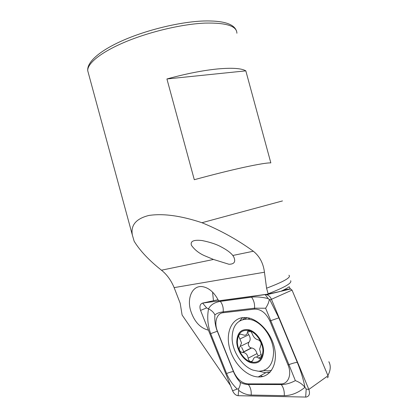 <?xml version="1.0" encoding="UTF-8"?>
<svg xmlns="http://www.w3.org/2000/svg" width="418" height="418" viewBox="0 0 418 418"><rect width="100%" height="100%" fill="white"/><g stroke="black" fill="none" stroke-linecap="round" stroke-linejoin="round"><path stroke-width="0.63" d="M230.506 385.548L182.107 315.041L180.189 303.269L174.134 287.621C171.077 280.285 166.85 274.474 161.458 270.195C149.095 260.409 139.993 250.758 134.147 241.233L132.381 235.146C130.526 225.239 136.017 218.682 148.85 215.463C163.208 213.295 180.91 215.714 201.957 222.721C220.61 230.375 237.737 239.88 253.339 251.239C259.594 256.224 263.298 263.22 264.458 272.228L266.569 288.19L268.215 294.079L280.917 291.289C284.601 289.57 287.37 288.049 289.219 286.722L290.17 288.927M221.289 246.96C226.76 249.818 230.605 252.655 232.826 255.471L233.85 257.133C235.872 261.814 234.242 264.192 228.959 264.265L213.504 259.458L204.271 255.597C198.848 253.141 194.574 249.718 191.449 245.335C190.112 241.17 193.686 239.582 202.166 240.559C210.259 242.21 216.634 244.342 221.289 246.96M208.43 330.168C200.039 328.025 194.083 321.411 190.556 310.334C186.809 297.496 192.677 285.16 202.469 286.644C208.979 287.772 214.366 292.501 218.624 300.824L268.215 294.079M201.957 222.721L282.479 200.927M327.9 375.542C330.669 370.233 330.983 365.619 328.83 361.711M244.284 167.247C229.754 170.429 213.091 174.588 194.297 179.714L166.923 78.971C185.702 73.798 202.584 70.454 217.569 68.954C232.074 67.648 241.489 68.28 245.821 70.851L270.838 162.884C267.175 162.764 258.324 164.217 244.284 167.247M212.558 292.093L213.457 300.735M262.859 376.493L260.393 375.756M245.821 70.851L166.923 78.971M258.308 356.016L256.981 353.607C256.035 350.31 254.275 348.429 251.699 347.964L251.307 347.964C249.562 347.557 248.538 346.261 248.235 344.066L248.935 342.159C250.596 340.278 250.554 337.796 248.804 334.719L239.911 338.998L241.547 343.037L239.153 348.575C239.389 350.848 240.481 352.144 242.43 352.452L242.879 352.426C245.779 352.755 247.54 354.678 248.151 358.2C248.506 360.227 249.462 361.377 251.014 361.648C252.044 361.627 252.723 361.006 253.057 359.783C253.736 357.876 254.855 356.956 256.412 357.019L259.709 358.628C261.652 358.179 262.018 356.491 260.795 353.565L259.635 349.155L260.68 345.827C261.689 343.324 260.869 341.302 258.219 339.777L257.702 339.729C255.367 339.055 253.559 337.143 252.284 333.987C251.579 332.205 250.502 331.155 249.039 330.837C247.989 330.805 247.43 331.375 247.367 332.55C247.137 334.337 246.129 335.231 244.337 335.231L240.695 334.154C239.373 334.222 238.725 335.006 238.751 336.511L239.911 338.998M248.804 334.719L248.12 333.423M251.573 347.959L242.733 352.431M273.571 352.348C273.555 338.543 262.671 322.769 251.505 319.78L248.078 319.096C237.633 319.19 232.309 325.627 232.1 338.408C232.371 351.376 241.975 366.231 252.942 370.097L258.387 371.241C268.016 370.944 273.079 364.642 273.571 352.348M250.392 362.573C258.486 364.512 262.885 360.645 263.591 350.968C263.434 342.065 256.652 332.085 249.431 329.901C241.416 328.443 237.189 332.435 236.75 341.877C237.001 350.425 243.26 360.029 250.392 362.573M241.661 347.332L243.877 351.919M262.959 350.754C262.807 342.264 256.344 332.744 249.457 330.654C241.803 329.248 237.764 333.057 237.335 342.076C237.576 350.242 243.563 359.417 250.372 361.842C258.099 363.681 262.295 359.987 262.959 350.754M246.85 317.638L244.739 319.143M248.297 330.544L249.337 329.87M250.142 331.228L247.367 332.55M259.134 376.968C270.54 377.036 277.96 364.047 274.574 348.351C271.324 332.66 258.12 318.579 246.442 317.591L242.999 317.591C231.452 318.777 225.568 332.859 229.524 347.922C233.333 362.991 246.306 376.472 258.261 376.952L259.134 376.968M269.897 321.003C266.031 312.951 260.884 308.986 254.452 309.111L223.097 312.732C216.639 313.27 213.875 322.696 217.454 331.202L233.631 371.597C237.063 379.178 241.792 383.275 247.817 383.886L280.744 383.938C288.263 384.257 292.166 374.476 288.023 364.956L269.897 321.003L270.765 320.663L265.618 308.233L254.541 308.191L254.452 309.111M269.85 299.805L278.848 317.868L297.308 362.396C301.023 371.592 303.562 379.905 304.931 387.329C298.295 392.779 291.409 395.564 284.271 395.679L251.187 395.047C246.568 394.858 242.398 393.286 238.673 390.339L238.558 388.923L237.231 389.064C232.565 384.576 229.022 379.382 226.593 373.493L210.688 333.611C207.699 325.486 206.983 317.225 208.545 308.839C210.547 304.879 214.486 302.392 220.349 301.378L251.547 297.172C256.422 296.576 261.981 297.046 268.22 298.593L269.85 299.805L271.46 299.298C270.368 296.869 268.795 295.338 266.741 294.711L265.132 294.601L202.631 303.087C200.023 303.98 199.329 306.42 200.551 310.407L232.586 390.762C233.949 393.777 235.799 395.428 238.135 395.705L306.279 397.069C309.346 396.201 310.198 393.657 308.839 389.445L271.46 299.298L292.025 290.097L290.353 288.901L284.01 289.784M327.299 377.752C328.114 377.501 328.344 376.837 327.989 375.761L292.025 290.097M251.547 297.172C253.846 300.286 254.844 303.959 254.541 308.191L223.196 311.854C219.413 312.314 216.639 313.359 214.873 314.984C214.502 320.549 215.301 325.967 217.282 331.239L233.432 371.581C235.062 375.536 237.319 379.116 240.204 382.308C242.581 383.714 245.288 384.435 248.313 384.476L281.251 384.56C285.86 384.487 290.562 383.175 295.354 380.615C299.387 382.109 302.58 384.351 304.931 387.329L306.19 389.074L305.673 397.1M214.873 314.984C213.891 312.56 211.78 310.511 208.545 308.839L206.628 307.925L200.551 310.407M295.354 380.615L288.911 364.632L288.023 364.956M265.618 308.233C267.682 305.13 268.889 302.266 269.249 299.649M238.558 388.923C240.021 386.127 240.569 383.923 240.204 382.308M266.569 288.19L267.713 287.767C284.444 281.351 291.513 277.176 288.916 275.248M236.896 33.236C236.828 26.01 226.232 22.629 205.107 23.089C182.478 24.03 150.083 31.596 125.614 41.805C101.099 52.031 87.158 63.463 87.743 70.778L88.37 73.072M268.09 293.791L269.234 293.358C285.045 287.182 292.187 282.96 290.656 280.697M174.134 287.621L264.458 272.228M161.458 270.195L213.504 259.458M232.826 255.471L253.339 251.239M261.543 356.429L258.512 358.033M256.981 353.607L248.151 358.2M248.935 342.159L240.052 346.548M245.016 317.508L242.962 319.498M263.674 370.473L267.865 370.902L271.486 370.411M259.029 371.257L265.806 372.715L269.897 372.349M290.353 288.901L281.962 290.797M266.235 294.35L265.132 294.601L268.22 298.593M327.989 375.761L308.839 389.445L306.19 389.074M218.081 299.727L202.631 303.087L206.628 307.925M242.576 317.643L239.707 320.888M238.673 390.339L238.135 395.705M237.231 389.064L232.586 390.762M297.308 362.396C295.719 362.437 292.919 363.179 288.911 364.632L270.765 320.663L278.848 317.868M284.271 395.679C284.512 391.211 283.503 387.507 281.251 384.56L280.744 383.938M251.187 395.047C251.474 390.804 250.518 387.282 248.313 384.476L247.817 383.886M226.593 373.493C230.104 372.198 232.387 371.56 233.432 371.581L233.631 371.597M210.688 333.611L217.454 331.202M220.349 301.378C222.595 304.33 223.541 307.826 223.196 311.854L223.097 312.732M233.636 256.715L233.85 257.133M132.381 235.146L87.743 70.778C86.693 61.974 100.236 50.176 124.365 39.804C148.489 29.432 180.785 21.804 203.54 20.989C222.867 20.492 233.829 23.753 236.421 30.78M251.307 347.964L242.43 352.452M249.912 318.26L248.078 319.096M261.161 357.855L259.709 358.628M261.224 354.485L256.406 357.014M252.618 360.802L251.014 361.648M251.699 347.964L242.879 352.426M270.138 372.098L265.806 372.715L258.261 376.952M290.782 288.927L266.741 294.711"/></g></svg>
